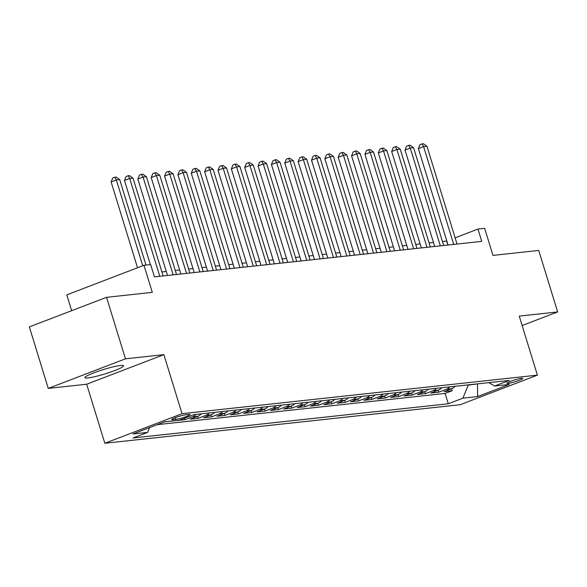 <?xml version="1.0" encoding="UTF-8"?>
<svg xmlns="http://www.w3.org/2000/svg" width="587" height="587" viewBox="0 0 587 587"><rect width="100%" height="100%" fill="white"/><g stroke="black" fill="none" stroke-linecap="round" stroke-linejoin="round"><path stroke-width="0.88" d="M120.511 365.488A20.207 2.304 162.9 0 0 98.484 371.167A20.207 2.304 162.9 0 0 84.924 377.661A20.207 2.304 162.9 0 0 87.962 377.955A20.207 2.304 162.9 0 0 109.989 372.275A20.207 2.304 162.9 0 0 123.549 365.782A20.207 2.304 162.9 0 0 120.511 365.488M521.498 378.292A8.291 0.947 162.9 0 0 512.466 380.625A8.291 0.947 162.9 0 0 506.897 383.289A8.291 0.947 162.9 0 0 508.144 383.406A8.291 0.947 162.9 0 0 517.184 381.08A8.291 0.947 162.9 0 0 522.746 378.41A8.291 0.947 162.9 0 0 521.498 378.292M104.838 443.266L460.201 404.714L537.406 375.137L182.036 413.688L104.838 443.266L86.678 384.228L163.876 354.651L125.471 358.818L48.266 388.396L86.678 384.228M48.266 388.396L29.35 326.893L106.548 297.323L152.304 292.355L143.984 265.295L66.779 294.872L71.651 310.692M522.144 325.536L557.65 311.932L538.734 250.436L492.977 255.396L484.649 228.343L477.972 229.062L455.123 237.816M125.471 358.818L106.548 297.323M164.184 421.994L171.521 421.07M177.362 420.439L184.92 419.742L184.465 418.26M201.246 413.835A10.361 8.856 -96.2 0 1 197.878 416.249L190.269 419.162L198.281 418.296L197.672 416.322M214.6 412.39A10.361 8.856 -96.2 0 1 211.239 414.796L203.623 417.717L211.643 416.843L211.034 414.877M227.961 410.937A10.361 8.856 -96.2 0 1 224.601 413.351L216.985 416.264L224.997 415.398L224.395 413.424M241.323 409.491A10.361 8.856 -96.2 0 1 237.962 411.898L230.346 414.818L238.359 413.945L237.757 411.979M254.685 408.038A10.361 8.856 -96.2 0 1 251.317 410.452L243.7 413.365L251.72 412.5L251.111 410.526M268.039 406.593A10.361 8.856 -96.2 0 1 264.678 409L257.062 411.92L265.082 411.047L264.473 409.08M281.4 405.14A10.361 8.856 -96.2 0 1 278.04 407.554L270.424 410.467L278.436 409.601L277.834 407.627M294.762 403.695A10.361 8.856 -96.2 0 1 291.401 406.101L283.785 409.022L291.798 408.148L291.189 406.182M308.124 402.242A10.361 8.856 -96.2 0 1 304.756 404.656L297.139 407.569L305.159 406.703L304.55 404.729M321.478 400.796A10.361 8.856 -96.2 0 1 318.117 403.203L310.501 406.123L318.521 405.25L317.912 403.284M334.839 399.343A10.361 8.856 -96.2 0 1 331.479 401.75L323.863 404.67L331.875 403.805L331.273 401.831M348.201 397.898A10.361 8.856 -96.2 0 1 344.833 400.305L337.224 403.225L345.237 402.352L344.628 400.385M361.555 396.445A10.361 8.856 -96.2 0 1 358.195 398.852L350.578 401.772L358.598 400.906L357.989 398.933M374.917 395A10.361 8.856 -96.2 0 1 371.556 397.406L363.94 400.327L371.953 399.453L371.351 397.487M388.278 393.547A10.361 8.856 -96.2 0 1 384.918 395.954L377.302 398.874L385.314 398.008L384.712 396.034M401.64 392.094A10.361 8.856 -96.2 0 1 398.272 394.508L390.656 397.428L398.676 396.555L398.067 394.589M414.994 390.649A10.361 8.856 -96.2 0 1 411.634 393.055L404.017 395.976L412.037 395.102L411.428 393.136M428.356 389.196A10.361 8.856 -96.2 0 1 424.995 391.61L417.379 394.523L425.392 393.657L424.79 391.69M441.718 387.75A10.361 8.856 -96.2 0 1 438.35 390.157L430.741 393.077L438.753 392.204L438.144 390.238M143.984 265.295L150.661 264.576L154.447 276.873L481.751 241.367L477.972 229.062M172.894 419.72L175.836 419.404A8.027 0.917 162.9 0 0 184.589 417.144A8.027 0.917 162.9 0 0 189.983 414.561A8.027 0.917 162.9 0 0 188.772 414.444L185.83 414.767A8.027 0.917 162.9 0 0 177.076 417.019A8.027 0.917 162.9 0 0 171.69 419.602A8.027 0.917 162.9 0 0 172.894 419.72L172.622 418.825M488.832 382.636L494.621 386.019L509.23 380.427L193.945 414.627L179.336 420.226L164.639 421.818L132.926 433.969L147.623 432.377L133.014 437.968L448.299 403.768L462.908 398.169L468.228 385.138L478.53 383.759M494.621 386.019L509.318 384.426L477.605 396.577L462.908 398.169M157.191 424.672L445.122 393.437L452.115 390.759L451.506 388.792M455.072 386.297A10.361 8.856 -96.2 0 1 451.711 388.711L444.095 391.624L452.115 390.759M449.73 386.877A10.361 8.856 83.8 0 1 446.369 389.291L438.753 392.204M436.368 388.33A10.361 8.856 83.8 0 1 433.008 390.737L425.392 393.657M423.014 389.775A10.361 8.856 83.8 0 1 419.646 392.189L412.037 395.102M409.653 391.228A10.361 8.856 83.8 0 1 406.292 393.635L398.676 396.555M396.291 392.674A10.361 8.856 83.8 0 1 392.93 395.088L385.314 398.008M382.937 394.126A10.361 8.856 83.8 0 1 379.569 396.533L371.953 399.453M369.575 395.579A10.361 8.856 83.8 0 1 366.215 397.986L358.598 400.906M356.214 397.025A10.361 8.856 83.8 0 1 352.853 399.431L345.237 402.352M342.852 398.478A10.361 8.856 83.8 0 1 339.491 400.884L331.875 403.805M329.498 399.923A10.361 8.856 83.8 0 1 326.13 402.33L318.521 405.25M316.136 401.376A10.361 8.856 83.8 0 1 312.776 403.783L305.159 406.703M302.775 402.821A10.361 8.856 83.8 0 1 299.414 405.235L291.798 408.148M289.42 404.274A10.361 8.856 83.8 0 1 286.052 406.681L278.436 409.601M276.059 405.72A10.361 8.856 83.8 0 1 272.698 408.134L265.082 411.047M262.697 407.173A10.361 8.856 83.8 0 1 259.337 409.579L251.72 412.5M249.336 408.618A10.361 8.856 83.8 0 1 245.975 411.032L238.359 413.945M235.981 410.071A10.361 8.856 83.8 0 1 232.613 412.478L224.997 415.398M222.62 411.516A10.361 8.856 83.8 0 1 219.259 413.93L211.643 416.843M209.258 412.969A10.361 8.856 83.8 0 1 205.898 415.376L198.281 418.296M195.897 414.415A10.361 8.856 83.8 0 1 192.536 416.829L184.92 419.742M172.02 421.018L171.565 421.195M163.876 354.651L182.036 413.688M557.65 311.932L519.238 316.1L537.406 375.137M446.824 241L442.459 241.514M433.477 242.49L429.097 242.959M420.116 243.935L415.735 244.412M406.754 245.388L402.381 245.858M393.393 246.833L389.02 247.31M380.038 248.286L375.658 248.756M366.677 249.732L362.296 250.209M353.315 251.185L348.942 251.662M339.954 252.63L335.581 253.107M326.599 254.083L322.219 254.56M313.238 255.528L308.865 256.005M299.876 256.981L295.503 257.458M286.522 258.427L282.142 258.904M273.16 259.88L268.78 260.357M259.799 261.325L255.426 261.802M246.437 262.778L242.064 263.255M233.083 264.223L228.703 264.7M219.721 265.676L215.341 266.153M206.36 267.122L201.987 267.599M193.006 268.575L188.625 269.051M179.644 270.027L175.264 270.497M166.282 271.473L161.909 271.95M477.502 383.869L477.605 396.577M447.896 245.036L446.67 241.059M149.575 427.593L147.623 432.377M445.122 393.437L448.299 403.768M142.751 265.772L116.336 179.923L119.682 179.563L145.987 265.082M137.534 267.767L111.119 181.919L116.336 179.923L114.795 177.215L116.131 177.069L119.682 179.563M111.119 181.919L112.704 178.015L114.795 177.215M159.789 276.294L129.698 178.477L133.036 178.11L163.135 275.927M150.367 264.605L124.481 180.473L129.698 178.477L128.149 175.77L129.485 175.623L133.036 178.11M124.481 180.473L126.066 176.57L128.149 175.77M173.15 274.841L143.059 177.025L146.398 176.665L176.489 274.481M167.508 275.457L137.842 179.02L143.059 177.025L141.511 174.317L142.846 174.17L146.398 176.665M137.842 179.02L139.427 175.117L141.511 174.317M186.512 273.395L156.421 175.579L159.759 175.212L189.85 273.028M180.869 274.004L151.204 177.575L156.421 175.579L154.873 172.871L156.208 172.725L159.759 175.212M151.204 177.575L152.781 173.671L154.873 172.871M199.866 271.942L169.775 174.126L173.114 173.767L203.212 271.583M194.224 272.559L164.558 176.122L169.775 174.126L168.227 171.419L169.57 171.272L173.114 173.767M164.558 176.122L166.143 172.218L168.227 171.419M213.228 270.497L183.137 172.681L186.475 172.314L216.566 270.13M207.585 271.106L177.92 174.677L183.137 172.681L181.588 169.973L182.924 169.826L186.475 172.314M177.92 174.677L179.505 170.773L181.588 169.973M226.589 269.044L196.498 171.228L199.837 170.868L229.928 268.685M220.947 269.66L191.281 173.224L196.498 171.228L194.95 168.52L196.285 168.374L199.837 170.868M191.281 173.224L192.866 169.32L194.95 168.52M239.951 267.599L209.852 169.775L213.198 169.416L243.289 267.232M234.308 268.208L204.643 171.778L209.852 169.775L208.312 167.075L209.647 166.928L213.198 169.416M204.643 171.778L206.22 167.867L208.312 167.075M253.305 266.146L223.214 168.33L226.553 167.97L256.651 265.786M247.663 266.762L217.997 170.325L223.214 168.33L221.666 165.622L223.001 165.475L226.553 167.97M217.997 170.325L219.582 166.422L221.666 165.622M266.667 264.7L236.576 166.877L239.914 166.517L270.005 264.333M261.024 265.309L231.359 168.88L236.576 166.877L235.027 164.177L236.363 164.03L239.914 166.517M231.359 168.88L232.944 164.969L235.027 164.177M280.028 263.247L249.937 165.431L253.276 165.072L283.367 262.888M274.386 263.864L244.72 167.427L249.937 165.431L248.389 162.724L249.724 162.577L253.276 165.072M244.72 167.427L246.298 163.524L248.389 162.724M293.39 261.802L263.292 163.978L266.637 163.619L296.728 261.435M287.747 262.411L258.075 165.982L263.292 163.978L261.751 161.271L263.086 161.131L266.637 163.619M258.075 165.982L259.659 162.071L261.751 161.271M306.744 260.349L276.653 162.533L279.992 162.166L310.083 259.99M301.102 260.958L271.436 164.529L276.653 162.533L275.105 159.825L276.44 159.679L279.992 162.166M271.436 164.529L273.021 160.625L275.105 159.825M320.106 258.904L290.015 161.08L293.353 160.721L323.444 258.537M314.463 259.513L284.798 163.083L290.015 161.08L288.466 158.373L289.802 158.233L293.353 160.721M284.798 163.083L286.383 159.172L288.466 158.373M333.467 257.451L303.369 159.635L306.715 159.268L336.806 257.091M327.825 258.06L298.159 161.63L303.369 159.635L301.828 156.927L303.163 156.78L306.715 159.268M298.159 161.63L299.737 157.727L301.828 156.927M346.822 256.005L316.731 158.182L320.069 157.822L350.168 255.638M341.179 256.614L311.514 160.185L316.731 158.182L315.182 155.474L316.525 155.335L320.069 157.822M311.514 160.185L313.098 156.274L315.182 155.474M360.183 254.553L330.092 156.736L333.431 156.369L363.522 254.193M354.541 255.162L324.875 158.732L330.092 156.736L328.544 154.029L329.879 153.882L333.431 156.369M324.875 158.732L326.46 154.829L328.544 154.029M373.545 253.1L343.454 155.284L346.792 154.924L376.883 252.74M367.902 253.716L338.237 157.287L343.454 155.284L341.905 152.576L343.241 152.437L346.792 154.924M338.237 157.287L339.822 153.376L341.905 152.576M386.906 251.654L356.808 153.838L360.154 153.471L390.245 251.295M381.264 252.263L351.591 155.834L356.808 153.838L355.267 151.13L356.603 150.984L360.154 153.471M351.591 155.834L353.176 151.93L355.267 151.13M400.261 250.201L370.17 152.385L373.508 152.026L403.599 249.842M394.618 250.818L364.953 154.388L370.17 152.385L368.621 149.678L369.957 149.538L373.508 152.026M364.953 154.388L366.537 150.477L368.621 149.678M413.622 248.756L383.531 150.94L386.87 150.573L416.961 248.396M407.98 249.365L378.314 152.936L383.531 150.94L381.983 148.232L383.318 148.085L386.87 150.573M378.314 152.936L379.899 149.032L381.983 148.232M426.984 247.303L396.893 149.487L400.231 149.127L430.322 246.944M421.341 247.919L391.676 151.49L396.893 149.487L395.344 146.779L396.68 146.64L400.231 149.127M391.676 151.49L393.253 147.579L395.344 146.779M440.338 245.858L410.247 148.041L413.586 147.675L443.684 245.498M434.696 246.467L405.03 150.037L410.247 148.041L408.699 145.334L410.042 145.187L413.586 147.675M405.03 150.037L406.615 146.134L408.699 145.334M453.7 244.405L423.609 146.589L426.947 146.229L457.038 244.045M448.057 245.021L418.392 148.592L423.609 146.589L422.06 143.881L423.396 143.734L426.947 146.229M418.392 148.592L419.976 144.681L422.06 143.881M451.711 388.711L446.369 389.291M438.35 390.157L433.008 390.737M424.995 391.61L419.646 392.189M411.634 393.055L406.292 393.635M398.272 394.508L392.93 395.088M384.918 395.954L379.569 396.533M371.556 397.406L366.215 397.986M358.195 398.852L352.853 399.431M344.833 400.305L339.491 400.884M331.479 401.75L326.13 402.33M318.117 403.203L312.776 403.783M304.756 404.656L299.414 405.235M291.401 406.101L286.052 406.681M278.04 407.554L272.698 408.134M264.678 409L259.337 409.579M251.317 410.452L245.975 411.032M237.962 411.898L232.613 412.478M224.601 413.351L219.259 413.93M211.239 414.796L205.898 415.376M197.878 416.249L192.536 416.829M175.3 417.665L175.836 419.404"/></g></svg>
